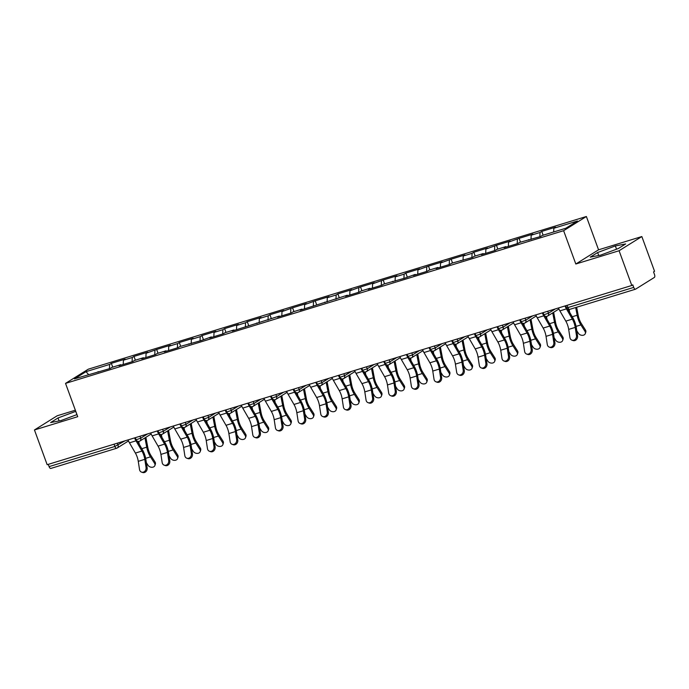 <?xml version="1.0" encoding="UTF-8"?>
<svg xmlns="http://www.w3.org/2000/svg" width="689" height="689" viewBox="0 0 689 689"><rect width="100%" height="100%" fill="white"/><g stroke="black" fill="none" stroke-linecap="round" stroke-linejoin="round"><path stroke-width="1.03" d="M75.351 410.205L57.204 415.768L34.45 429.962L47.162 464.696L631.796 285.479L619.084 250.736L641.838 236.551L598.56 249.814L586.373 216.501L88.287 369.192L65.533 383.385L563.619 230.694L586.373 216.501M641.838 236.551L654.55 271.285L653.551 271.905L654.481 274.446A2.549 1.145 73 0 1 654.361 277.443L635.585 289.156A2.549 1.145 73 0 1 635.465 289.216L569.682 309.378A2.549 1.145 73 0 0 569.803 309.318M88.562 374.549L86.022 371.664L74.481 378.864L110.145 368.477L111.868 367.401L120.73 364.688L121.169 365.092M86.022 371.664L109.62 364.429L111.342 363.353L112.729 367.134M123.236 364.464L123.409 360.201L125.14 359.124L111.342 363.353M123.409 360.201L132.271 357.488L133.993 356.411L135.38 360.192M145.887 357.513L146.068 353.259L147.79 352.182L133.993 356.411M146.068 353.259L156.653 349.461L158.031 353.25M168.547 350.572L168.719 346.309L170.441 345.232L156.653 349.461M168.719 346.309L177.581 343.596L179.304 342.519L180.69 346.3M191.197 343.63L191.37 339.367L193.101 338.29L179.304 342.519M191.37 339.367L200.232 336.654L201.955 335.577L203.341 339.358M213.848 336.688L214.029 332.425L215.752 331.349L201.955 335.577M214.029 332.425L222.883 329.704L224.605 328.627L225.992 332.417M236.508 329.738L236.68 325.475L238.403 324.398L224.605 328.627M236.68 325.475L245.542 322.762L247.265 321.685L248.651 325.466M259.159 322.796L259.331 318.533L261.062 317.457L247.265 321.685M259.331 318.533L268.193 315.82L269.916 314.744L271.302 318.525M281.81 315.855L281.99 311.592L283.713 310.515L269.916 314.744M281.99 311.592L292.567 307.802L293.953 311.583M304.46 308.905L304.641 304.641L306.364 303.565L292.567 307.802M304.641 304.641L315.226 300.852L316.604 304.633M327.12 301.963L327.292 297.7L329.023 296.623L315.226 300.852M327.292 297.7L336.154 294.987L337.877 293.91L339.264 297.691M349.771 295.021L349.952 290.758L351.674 289.681L337.877 293.91M349.952 290.758L360.528 286.968L361.914 290.749M372.422 288.071L372.603 283.808L374.325 282.74L360.528 286.968M372.603 283.808L383.187 280.018L384.565 283.799M395.081 281.129L395.253 276.866L396.976 275.789L383.187 280.018M395.253 276.866L404.116 274.153L405.838 273.077L407.225 276.857M417.732 274.188L417.913 269.924L419.635 268.848L405.838 273.077M417.913 269.924L428.489 266.135L429.876 269.916M440.383 267.237L440.564 262.974L442.286 261.906L428.489 266.135M440.564 262.974L451.149 259.185L452.527 262.974M463.042 260.296L463.215 256.032L464.937 254.956L451.149 259.185M463.215 256.032L472.077 253.319L473.799 252.243L475.186 256.024M485.693 253.354L485.866 249.091L487.597 248.014L473.799 252.243M485.866 249.091L496.45 245.301L497.837 249.082M508.344 246.404L508.525 242.14L510.248 241.072L496.45 245.301M508.525 242.14L519.11 238.351L520.488 242.14M531.004 239.462L531.176 235.199L532.898 234.122L519.11 238.351M531.176 235.199L540.038 232.486L541.761 231.409L543.147 235.19M553.68 231.96L553.827 228.257L555.558 227.181L541.761 231.409M553.827 228.257L577.425 221.023L565.884 228.223L542.286 235.457L540.564 236.534L519.635 242.399L517.913 243.475L504.115 247.704L505.838 246.628L496.984 249.34L495.253 250.417L481.465 254.646L483.187 253.569L474.325 256.291L472.602 257.367L451.674 263.232L449.951 264.309L436.154 268.538L437.877 267.461L429.023 270.174L427.292 271.251L413.503 275.479L415.226 274.403L404.641 278.192L383.713 284.066L381.99 285.143L368.193 289.371L369.915 288.295L361.062 291.008L359.339 292.084L345.542 296.313L347.265 295.236L300.232 310.205L301.954 309.128L293.101 311.841L291.378 312.918L277.581 317.147L279.303 316.07L232.271 331.039L233.993 329.962L225.139 332.675L223.417 333.752L209.62 337.98L211.342 336.904L200.757 340.693L179.829 346.567L178.107 347.644L164.309 351.872L166.04 350.796L157.178 353.509L155.456 354.585L141.658 358.814L143.381 357.737L134.527 360.45L132.796 361.527L119.008 365.756L120.73 364.688M132.099 361.751L132.271 357.488M154.749 354.801L154.922 350.537M143.381 357.737L143.82 358.151M177.4 347.859L177.581 343.596M166.04 350.796L166.471 351.209M200.051 340.917L200.232 336.654M188.691 343.854L189.13 344.259M222.711 333.967L222.883 329.704M211.342 336.904L211.781 337.317M245.362 327.025L245.542 322.762M233.993 329.962L234.432 330.375M268.012 320.084L268.193 315.82M256.652 323.02L257.092 323.434M290.672 313.133L290.844 308.87M279.303 316.07L279.743 316.484M313.323 306.192L313.495 301.928M301.954 309.128L302.393 309.542M335.974 299.25L336.154 294.987M324.614 302.187L325.053 302.6M358.633 292.3L358.805 288.036M347.265 295.236L347.704 295.65M381.284 285.358L381.456 281.095M369.915 288.295L370.355 288.708M403.935 278.416L404.116 274.153M392.575 281.353L393.006 281.767M426.594 271.466L426.767 267.203M415.226 274.403L415.665 274.816M449.245 264.524L449.417 260.261M437.877 267.461L438.316 267.875M471.896 257.583L472.077 253.319M460.536 260.52L460.967 260.933M494.547 250.632L494.728 246.369M483.187 253.569L483.626 253.983M517.206 243.691L517.379 239.427M505.838 246.628L506.277 247.041M539.857 236.749L540.038 232.486M528.489 239.686L528.928 240.099M567.116 305.305L567.943 307.561L633.725 287.399L632.795 284.858L631.796 285.479M633.725 287.399A2.549 1.145 73 0 0 635.465 289.216M50.952 468.374A2.549 1.145 -107 0 1 50.831 468.434A2.549 1.145 -107 0 1 49.083 466.617L48.264 464.36M34.45 429.962L77.728 416.69L65.533 383.385M598.56 249.814L575.815 264.008L619.084 250.736M575.815 264.008L563.619 230.694M109.439 368.693L109.62 364.429M98.079 371.629L98.51 372.043M600.558 255.154L618.274 248.557L625.664 243.94L615.346 245.93L597.639 252.536L590.24 257.143L600.558 255.154M75.764 411.35L58.014 417.956L50.624 422.564L60.942 420.574L76.961 414.606M598.724 255.507L597.639 252.536M616.534 249.203L615.346 245.93M59.108 420.927L58.014 417.956M76.918 414.623L75.721 411.359M558.452 307.966A13.591 6.089 -107 0 0 559.89 310.877L565.815 321.126A11.386 5.099 73 0 1 567.46 324.665A11.386 5.099 73 0 1 568.683 329.394L569.932 337.558A3.824 3.247 -70.9 0 0 571.956 340.177A3.824 3.247 -70.9 0 0 575.281 339.246A3.824 3.247 -70.9 0 0 576.469 335.56L575.22 327.396A11.386 5.099 73 0 0 573.997 322.659A11.386 5.099 73 0 0 572.352 319.119L566.427 308.87A13.591 6.089 -107 0 1 564.989 305.959M567.908 309.275L572.895 317.896A13.591 6.089 -107 0 1 574.859 322.125A13.591 6.089 -107 0 1 576.314 327.775L577.571 335.939A3.824 3.247 109.1 0 1 576.374 339.625A3.824 3.247 109.1 0 1 573.05 340.555L571.956 340.177M576.771 330.729L578.433 333.33A3.824 2.911 -161.1 0 0 582.162 335.345A3.824 2.911 -161.1 0 0 585.314 333.571A3.824 2.911 -161.1 0 0 584.961 331.331L585.426 329.971L581.352 323.572A11.386 5.099 -107 0 1 579.303 319.351A11.386 5.099 -107 0 1 578.217 315.459L576.65 307.242M575.677 307.544L577.149 315.243A13.591 6.089 73 0 0 578.441 319.894A13.591 6.089 73 0 0 580.887 324.924L584.961 331.331M585.426 329.971A3.824 2.911 18.9 0 1 585.779 332.21L585.314 333.571M569.131 309.482L569.674 312.324M535.801 314.907A13.591 6.089 -107 0 0 537.239 317.818L543.165 328.067A11.386 5.099 73 0 1 544.81 331.607A11.386 5.099 73 0 1 546.033 336.344L547.281 344.509A3.824 3.247 -70.9 0 0 549.297 347.118A3.824 3.247 -70.9 0 0 552.621 346.188A3.824 3.247 -70.9 0 0 553.818 342.502L552.561 334.337A11.386 5.099 73 0 0 551.338 329.609A11.386 5.099 73 0 0 549.701 326.069L543.776 315.82A13.591 6.089 -107 0 1 542.329 312.909M545.257 316.217L550.244 324.838A13.591 6.089 -107 0 1 552.199 329.066A13.591 6.089 -107 0 1 553.663 334.716L554.921 342.881A3.824 3.247 109.1 0 1 553.723 346.567A3.824 3.247 109.1 0 1 550.399 347.497L549.297 347.118M513.141 321.849A13.591 6.089 -107 0 0 514.588 324.769L520.514 335.009A11.386 5.099 73 0 1 522.15 338.557A11.386 5.099 73 0 1 523.373 343.286L524.63 351.45A3.824 3.247 -70.9 0 0 526.646 354.06A3.824 3.247 -70.9 0 0 529.97 353.13A3.824 3.247 -70.9 0 0 531.167 349.452L529.91 341.279A11.386 5.099 73 0 0 528.687 336.551A11.386 5.099 73 0 0 527.042 333.011L521.117 322.762A13.591 6.089 -107 0 1 519.678 319.851M522.606 323.167L527.593 331.788A13.591 6.089 -107 0 1 529.548 336.017A13.591 6.089 -107 0 1 531.012 341.666L532.261 349.831A3.824 3.247 109.1 0 1 531.073 353.517A3.824 3.247 109.1 0 1 527.748 354.439L526.646 354.06M490.49 328.799A13.591 6.089 -107 0 0 491.929 331.71L497.854 341.959A11.386 5.099 73 0 1 499.499 345.499A11.386 5.099 73 0 1 500.722 350.227L501.971 358.392A3.824 3.247 -70.9 0 0 503.995 361.01A3.824 3.247 -70.9 0 0 507.319 360.08A3.824 3.247 -70.9 0 0 508.508 356.394L507.259 348.229A11.386 5.099 73 0 0 506.036 343.492A11.386 5.099 73 0 0 504.391 339.953L498.466 329.704A13.591 6.089 -107 0 1 497.027 326.793M499.947 330.109L504.934 338.73A13.591 6.089 -107 0 1 506.897 342.958A13.591 6.089 -107 0 1 508.353 348.608L509.61 356.773A3.824 3.247 109.1 0 1 508.422 360.459A3.824 3.247 109.1 0 1 505.097 361.389L503.995 361.01M467.84 335.741A13.591 6.089 -107 0 0 469.278 338.652L475.203 348.901A11.386 5.099 73 0 1 476.848 352.441A11.386 5.099 73 0 1 478.071 357.178L479.32 365.342A3.824 3.247 -70.9 0 0 481.344 367.952A3.824 3.247 -70.9 0 0 484.66 367.022A3.824 3.247 -70.9 0 0 485.857 363.336L484.6 355.171A11.386 5.099 73 0 0 483.377 350.443A11.386 5.099 73 0 0 481.74 346.894L475.815 336.654A13.591 6.089 -107 0 1 474.368 333.743M477.296 337.05L482.283 345.671A13.591 6.089 -107 0 1 484.238 349.9A13.591 6.089 -107 0 1 485.702 355.55L486.959 363.714A3.824 3.247 109.1 0 1 485.762 367.401A3.824 3.247 109.1 0 1 482.438 368.331L481.344 367.952M445.18 342.683A13.591 6.089 -107 0 0 446.627 345.602L452.552 355.843A11.386 5.099 73 0 1 454.189 359.391A11.386 5.099 73 0 1 455.412 364.119L456.669 372.284A3.824 3.247 -70.9 0 0 458.685 374.894A3.824 3.247 -70.9 0 0 462.009 373.963A3.824 3.247 -70.9 0 0 463.206 370.277L461.949 362.113A11.386 5.099 73 0 0 460.726 357.384A11.386 5.099 73 0 0 459.089 353.845L453.155 343.596A13.591 6.089 -107 0 1 451.717 340.685M454.645 344L459.632 352.622A13.591 6.089 -107 0 1 461.587 356.85A13.591 6.089 -107 0 1 463.051 362.5L464.3 370.665A3.824 3.247 109.1 0 1 463.111 374.351A3.824 3.247 109.1 0 1 459.787 375.272L458.685 374.894M554.12 337.67L555.773 340.271A3.824 2.911 -161.1 0 0 559.511 342.287A3.824 2.911 -161.1 0 0 562.663 340.512A3.824 2.911 -161.1 0 0 562.31 338.273L562.775 336.912L558.693 330.513A11.386 5.099 -107 0 1 556.643 326.293A11.386 5.099 -107 0 1 555.567 322.409L553.637 312.306M552.716 312.875L554.499 322.185A13.591 6.089 73 0 0 555.782 326.836A13.591 6.089 73 0 0 558.228 331.865L562.31 338.273M562.775 336.912A3.824 2.911 18.9 0 1 563.12 339.16L562.663 340.512M546.472 316.423L547.014 319.265M531.46 344.612L533.122 347.222A3.824 2.911 -161.1 0 0 536.86 349.228A3.824 2.911 -161.1 0 0 540.004 347.454A3.824 2.911 -161.1 0 0 539.659 345.215L540.124 343.863L536.042 337.455A11.386 5.099 -107 0 1 533.992 333.243A11.386 5.099 -107 0 1 532.916 329.351L530.978 319.248M530.065 319.825L531.839 329.135A13.591 6.089 73 0 0 533.131 333.777A13.591 6.089 73 0 0 535.577 338.816L539.659 345.215M540.124 343.863A3.824 2.911 18.9 0 1 540.469 346.102L540.004 347.454M523.821 323.374L524.363 326.207M508.809 351.562L510.471 354.163A3.824 2.911 -161.1 0 0 514.209 356.179A3.824 2.911 -161.1 0 0 517.353 354.404A3.824 2.911 -161.1 0 0 517 352.157L517.465 350.804L513.391 344.405A11.386 5.099 -107 0 1 511.341 340.185A11.386 5.099 -107 0 1 510.256 336.292L508.327 326.19M507.405 326.767L509.188 336.077A13.591 6.089 73 0 0 510.48 340.728A13.591 6.089 73 0 0 512.926 345.757L517 352.157M517.465 350.804A3.824 2.911 18.9 0 1 517.818 353.044L517.353 354.404M501.17 330.315L501.713 333.157M486.158 358.504L487.812 361.105A3.824 2.911 -161.1 0 0 491.55 363.12A3.824 2.911 -161.1 0 0 494.702 361.346A3.824 2.911 -161.1 0 0 494.349 359.107L494.814 357.746L490.732 351.347A11.386 5.099 -107 0 1 488.682 347.127A11.386 5.099 -107 0 1 487.605 343.243L485.676 333.14M484.755 333.709L486.537 343.019A13.591 6.089 73 0 0 487.821 347.669A13.591 6.089 73 0 0 490.275 352.699L494.349 359.107M494.814 357.746A3.824 2.911 18.9 0 1 495.167 359.994L494.702 361.346M478.519 337.257L479.062 340.099M463.499 365.446L465.161 368.055A3.824 2.911 -161.1 0 0 468.899 370.062A3.824 2.911 -161.1 0 0 472.043 368.288A3.824 2.911 -161.1 0 0 471.698 366.048L472.163 364.696L468.081 358.289A11.386 5.099 -107 0 1 466.031 354.077A11.386 5.099 -107 0 1 464.954 350.184L463.017 340.082M462.104 340.659L463.878 349.969A13.591 6.089 73 0 0 465.17 354.611A13.591 6.089 73 0 0 467.616 359.649L471.698 366.048M472.163 364.696A3.824 2.911 18.9 0 1 472.508 366.936L472.043 368.288M455.86 344.207L456.402 347.041M422.529 349.633A13.591 6.089 -107 0 0 423.968 352.544L429.893 362.793A11.386 5.099 73 0 1 431.538 366.333A11.386 5.099 73 0 1 432.761 371.061L434.018 379.226A3.824 3.247 -70.9 0 0 436.034 381.844A3.824 3.247 -70.9 0 0 439.358 380.914A3.824 3.247 -70.9 0 0 440.547 377.227L439.298 369.063A11.386 5.099 73 0 0 438.075 364.326A11.386 5.099 73 0 0 436.43 360.786L430.504 350.537A13.591 6.089 -107 0 1 429.066 347.626M431.986 350.942L436.972 359.563A13.591 6.089 -107 0 1 438.936 363.792A13.591 6.089 -107 0 1 440.4 369.442L441.649 377.606A3.824 3.247 109.1 0 1 440.46 381.293A3.824 3.247 109.1 0 1 437.136 382.223L436.034 381.844M440.848 372.396L442.51 374.997A3.824 2.911 -161.1 0 0 446.248 377.012A3.824 2.911 -161.1 0 0 449.392 375.238A3.824 2.911 -161.1 0 0 449.047 372.99L449.504 371.638L445.43 365.239A11.386 5.099 -107 0 1 443.38 361.019A11.386 5.099 -107 0 1 442.304 357.126L440.366 347.023M439.444 347.601L441.227 356.911A13.591 6.089 73 0 0 442.519 361.561A13.591 6.089 73 0 0 444.965 366.591L449.047 372.99M449.504 371.638A3.824 2.911 18.9 0 1 449.857 373.877L449.392 375.238M433.209 351.149L433.751 353.982M399.878 356.575A13.591 6.089 -107 0 0 401.317 359.486L407.242 369.735A11.386 5.099 73 0 1 408.887 373.274A11.386 5.099 73 0 1 410.11 378.011L411.359 386.176A3.824 3.247 -70.9 0 0 413.383 388.785A3.824 3.247 -70.9 0 0 416.707 387.855A3.824 3.247 -70.9 0 0 417.896 384.169L416.647 376.005A11.386 5.099 73 0 0 415.415 371.276A11.386 5.099 73 0 0 413.779 367.728L407.854 357.488A13.591 6.089 -107 0 1 406.407 354.577M409.335 357.884L414.322 366.505A13.591 6.089 -107 0 1 416.285 370.734A13.591 6.089 -107 0 1 417.741 376.383L418.998 384.548A3.824 3.247 109.1 0 1 417.801 388.234A3.824 3.247 109.1 0 1 414.477 389.164L413.383 388.785M418.197 379.338L419.851 381.939A3.824 2.911 -161.1 0 0 423.589 383.954A3.824 2.911 -161.1 0 0 426.741 382.18A3.824 2.911 -161.1 0 0 426.388 379.94L426.853 378.58L422.779 372.181A11.386 5.099 -107 0 1 420.729 367.96A11.386 5.099 -107 0 1 419.644 364.076L417.715 353.974M416.793 354.542L418.576 363.852A13.591 6.089 73 0 0 419.859 368.503A13.591 6.089 73 0 0 422.314 373.533L426.388 379.94M426.853 378.58A3.824 2.911 18.9 0 1 427.206 380.819L426.741 382.18M410.558 358.091L411.1 360.933M377.219 363.516A13.591 6.089 -107 0 0 378.666 366.436L384.591 376.676A11.386 5.099 73 0 1 386.228 380.225A11.386 5.099 73 0 1 387.459 384.953L388.708 393.118A3.824 3.247 -70.9 0 0 390.723 395.727A3.824 3.247 -70.9 0 0 394.048 394.797A3.824 3.247 -70.9 0 0 395.245 391.111L393.987 382.946A11.386 5.099 73 0 0 392.764 378.218A11.386 5.099 73 0 0 391.128 374.678L385.194 364.429A13.591 6.089 -107 0 1 383.756 361.518M386.684 364.834L391.671 373.455A13.591 6.089 -107 0 1 393.626 377.684A13.591 6.089 -107 0 1 395.09 383.325L396.339 391.498A3.824 3.247 109.1 0 1 395.15 395.185A3.824 3.247 109.1 0 1 391.826 396.106L390.723 395.727M395.546 386.279L397.2 388.889A3.824 2.911 -161.1 0 0 400.938 390.896A3.824 2.911 -161.1 0 0 404.081 389.121A3.824 2.911 -161.1 0 0 403.737 386.882L404.202 385.53L400.12 379.122A11.386 5.099 -107 0 1 398.07 374.911A11.386 5.099 -107 0 1 396.993 371.018L395.064 360.915M394.142 361.492L395.917 370.803A13.591 6.089 73 0 0 397.208 375.445A13.591 6.089 73 0 0 399.654 380.483L403.737 386.882M404.202 385.53A3.824 2.911 18.9 0 1 404.546 387.769L404.081 389.121M387.898 365.041L388.441 367.874M354.568 370.467A13.591 6.089 -107 0 0 356.006 373.378L361.94 383.627A11.386 5.099 73 0 1 363.577 387.166A11.386 5.099 73 0 1 364.8 391.895L366.057 400.059A3.824 3.247 -70.9 0 0 368.072 402.677A3.824 3.247 -70.9 0 0 371.397 401.747A3.824 3.247 -70.9 0 0 372.585 398.061L371.337 389.896A11.386 5.099 73 0 0 370.114 385.16A11.386 5.099 73 0 0 368.469 381.62L362.543 371.371A13.591 6.089 -107 0 1 361.105 368.46M364.033 371.776L369.011 380.397A13.591 6.089 -107 0 1 370.975 384.626A13.591 6.089 -107 0 1 372.439 390.275L373.688 398.44A3.824 3.247 109.1 0 1 372.499 402.126A3.824 3.247 109.1 0 1 369.175 403.056L368.072 402.677M372.887 393.23L374.549 395.831A3.824 2.911 -161.1 0 0 378.287 397.846A3.824 2.911 -161.1 0 0 381.43 396.072A3.824 2.911 -161.1 0 0 381.086 393.824L381.551 392.472L377.469 386.073A11.386 5.099 -107 0 1 375.419 381.852A11.386 5.099 -107 0 1 374.342 377.96L372.404 367.857M371.483 368.434L373.266 377.744A13.591 6.089 73 0 0 374.558 382.395A13.591 6.089 73 0 0 377.004 387.425L381.086 393.824M381.551 392.472A3.824 2.911 18.9 0 1 381.895 394.711L381.43 396.072M365.248 371.982L365.79 374.816M331.917 377.408A13.591 6.089 -107 0 0 333.355 380.319L339.281 390.568A11.386 5.099 73 0 1 340.926 394.108A11.386 5.099 73 0 1 342.149 398.845L343.398 407.01A3.824 3.247 -70.9 0 0 345.422 409.619A3.824 3.247 -70.9 0 0 348.746 408.689A3.824 3.247 -70.9 0 0 349.934 405.003L348.686 396.838A11.386 5.099 73 0 0 347.454 392.11A11.386 5.099 73 0 0 345.818 388.562L339.892 378.321A13.591 6.089 -107 0 1 338.445 375.402M341.374 378.717L346.36 387.339A13.591 6.089 -107 0 1 348.324 391.567A13.591 6.089 -107 0 1 349.779 397.217L351.037 405.382A3.824 3.247 109.1 0 1 349.84 409.068A3.824 3.247 109.1 0 1 346.515 409.998L345.422 409.619M350.236 400.171L351.898 402.772A3.824 2.911 -161.1 0 0 355.627 404.787A3.824 2.911 -161.1 0 0 358.78 403.013A3.824 2.911 -161.1 0 0 358.426 400.774L358.891 399.413L354.818 393.014A11.386 5.099 -107 0 1 352.768 388.794A11.386 5.099 -107 0 1 351.683 384.901L349.754 374.799M348.832 375.376L350.615 384.686A13.591 6.089 73 0 0 351.898 389.337A13.591 6.089 73 0 0 354.353 394.366L358.426 400.774M358.891 399.413A3.824 2.911 18.9 0 1 359.245 401.653L358.78 403.013M342.597 378.924L343.139 381.766M309.258 384.35A13.591 6.089 -107 0 0 310.705 387.27L316.63 397.51A11.386 5.099 73 0 1 318.266 401.058A11.386 5.099 73 0 1 319.498 405.787L320.747 413.951A3.824 3.247 -70.9 0 0 322.762 416.561A3.824 3.247 -70.9 0 0 326.086 415.631A3.824 3.247 -70.9 0 0 327.284 411.944L326.026 403.78A11.386 5.099 73 0 0 324.803 399.052A11.386 5.099 73 0 0 323.167 395.512L317.233 385.263A13.591 6.089 -107 0 1 315.795 382.352M318.723 385.668L323.709 394.289A13.591 6.089 -107 0 1 325.664 398.518A13.591 6.089 -107 0 1 327.129 404.159L328.377 412.332A3.824 3.247 109.1 0 1 327.189 416.018A3.824 3.247 109.1 0 1 323.864 416.94L322.762 416.561M327.585 407.113L329.239 409.722A3.824 2.911 -161.1 0 0 332.976 411.729A3.824 2.911 -161.1 0 0 336.12 409.955A3.824 2.911 -161.1 0 0 335.776 407.716L336.241 406.364L332.158 399.956A11.386 5.099 -107 0 1 330.109 395.744A11.386 5.099 -107 0 1 329.032 391.852L327.103 381.749M326.181 382.317L327.964 391.636A13.591 6.089 73 0 0 329.247 396.278A13.591 6.089 73 0 0 331.693 401.317L335.776 407.716M336.241 406.364A3.824 2.911 18.9 0 1 336.585 408.603L336.12 409.955M319.937 385.874L320.48 388.708M286.607 391.3A13.591 6.089 -107 0 0 288.045 394.211L293.979 404.46A11.386 5.099 73 0 1 295.615 408A11.386 5.099 73 0 1 296.838 412.728L298.096 420.893A3.824 3.247 -70.9 0 0 300.111 423.511A3.824 3.247 -70.9 0 0 303.436 422.581A3.824 3.247 -70.9 0 0 304.624 418.895L303.375 410.73A11.386 5.099 73 0 0 302.152 405.993A11.386 5.099 73 0 0 300.507 402.454L294.582 392.205A13.591 6.089 -107 0 1 293.144 389.294M296.072 392.609L301.05 401.231A13.591 6.089 -107 0 1 303.014 405.459A13.591 6.089 -107 0 1 304.478 411.109L305.727 419.274A3.824 3.247 109.1 0 1 304.538 422.96A3.824 3.247 109.1 0 1 301.214 423.89L300.111 423.511M304.926 414.063L306.588 416.664A3.824 2.911 -161.1 0 0 310.326 418.679A3.824 2.911 -161.1 0 0 313.469 416.905A3.824 2.911 -161.1 0 0 313.125 414.657L313.59 413.305L309.507 406.906A11.386 5.099 -107 0 1 307.458 402.686A11.386 5.099 -107 0 1 306.381 398.793L304.443 388.691M303.522 389.268L305.305 398.578A13.591 6.089 73 0 0 306.596 403.229A13.591 6.089 73 0 0 309.042 408.258L313.125 414.657M313.59 413.305A3.824 2.911 18.9 0 1 313.934 415.545L313.469 416.905M297.286 392.816L297.829 395.65M263.956 398.242A13.591 6.089 -107 0 0 265.394 401.153L271.32 411.402A11.386 5.099 73 0 1 272.965 414.942A11.386 5.099 73 0 1 274.188 419.679L275.436 427.843A3.824 3.247 -70.9 0 0 277.46 430.453A3.824 3.247 -70.9 0 0 280.785 429.523A3.824 3.247 -70.9 0 0 281.973 425.836L280.724 417.672A11.386 5.099 73 0 0 279.501 412.944A11.386 5.099 73 0 0 277.856 409.395L271.931 399.155A13.591 6.089 -107 0 1 270.493 396.235M273.412 399.551L278.399 408.172A13.591 6.089 -107 0 1 280.363 412.401A13.591 6.089 -107 0 1 281.818 418.051L283.076 426.215A3.824 3.247 109.1 0 1 281.879 429.902A3.824 3.247 109.1 0 1 278.554 430.832L277.46 430.453M282.275 421.005L283.937 423.606A3.824 2.911 -161.1 0 0 287.666 425.621A3.824 2.911 -161.1 0 0 290.818 423.847A3.824 2.911 -161.1 0 0 290.465 421.608L290.93 420.247L286.857 413.848A11.386 5.099 -107 0 1 284.807 409.628A11.386 5.099 -107 0 1 283.722 405.735L281.792 395.632M280.871 396.209L282.654 405.52A13.591 6.089 73 0 0 283.946 410.17A13.591 6.089 73 0 0 286.391 415.2L290.465 421.608M290.93 420.247A3.824 2.911 18.9 0 1 291.283 422.486L290.818 423.847M274.635 399.758L275.178 402.6M241.305 405.184A13.591 6.089 -107 0 0 242.743 408.095L248.669 418.344A11.386 5.099 73 0 1 250.314 421.892A11.386 5.099 73 0 1 251.537 426.62L252.785 434.785A3.824 3.247 -70.9 0 0 254.801 437.394A3.824 3.247 -70.9 0 0 258.125 436.464A3.824 3.247 -70.9 0 0 259.322 432.778L258.065 424.613A11.386 5.099 73 0 0 256.842 419.885A11.386 5.099 73 0 0 255.206 416.345L249.28 406.097A13.591 6.089 -107 0 1 247.833 403.186M250.762 406.501L255.748 415.114A13.591 6.089 -107 0 1 257.703 419.351A13.591 6.089 -107 0 1 259.167 424.992L260.425 433.166A3.824 3.247 109.1 0 1 259.228 436.843A3.824 3.247 109.1 0 1 255.903 437.773L254.801 437.394M259.624 427.947L261.277 430.556A3.824 2.911 -161.1 0 0 265.015 432.563A3.824 2.911 -161.1 0 0 268.167 430.789A3.824 2.911 -161.1 0 0 267.814 428.549L268.279 427.197L264.197 420.79A11.386 5.099 -107 0 1 262.147 416.578A11.386 5.099 -107 0 1 261.071 412.685L259.142 402.583M258.22 403.151L260.003 412.47A13.591 6.089 73 0 0 261.286 417.112A13.591 6.089 73 0 0 263.732 422.15L267.814 428.549M268.279 427.197A3.824 2.911 18.9 0 1 268.624 429.436L268.167 430.789M251.976 406.708L252.518 409.542M218.646 412.134A13.591 6.089 -107 0 0 220.092 415.045L226.018 425.294A11.386 5.099 73 0 1 227.654 428.834A11.386 5.099 73 0 1 228.877 433.562L230.135 441.727A3.824 3.247 -70.9 0 0 232.15 444.336A3.824 3.247 -70.9 0 0 235.474 443.415A3.824 3.247 -70.9 0 0 236.663 439.728L235.414 431.564A11.386 5.099 73 0 0 234.191 426.827A11.386 5.099 73 0 0 232.546 423.287L226.621 413.038A13.591 6.089 -107 0 1 225.182 410.127M228.111 413.443L233.097 422.064A13.591 6.089 -107 0 1 235.052 426.293A13.591 6.089 -107 0 1 236.516 431.943L237.765 440.107A3.824 3.247 109.1 0 1 236.577 443.794A3.824 3.247 109.1 0 1 233.252 444.724L232.15 444.336M236.964 434.897L238.627 437.498A3.824 2.911 -161.1 0 0 242.364 439.513A3.824 2.911 -161.1 0 0 245.508 437.739A3.824 2.911 -161.1 0 0 245.163 435.491L245.628 434.139L241.546 427.74A11.386 5.099 -107 0 1 239.496 423.52A11.386 5.099 -107 0 1 238.42 419.627L236.482 409.524M235.569 410.101L237.343 419.412A13.591 6.089 73 0 0 238.635 424.054A13.591 6.089 73 0 0 241.081 429.092L245.163 435.491M245.628 434.139A3.824 2.911 18.9 0 1 245.973 436.378L245.508 437.739M229.325 413.65L229.868 416.483M195.995 419.076A13.591 6.089 -107 0 0 197.433 421.987L203.358 432.236A11.386 5.099 73 0 1 205.003 435.775A11.386 5.099 73 0 1 206.226 440.512L207.475 448.677A3.824 3.247 -70.9 0 0 209.499 451.286A3.824 3.247 -70.9 0 0 212.823 450.356A3.824 3.247 -70.9 0 0 214.012 446.67L212.763 438.505A11.386 5.099 73 0 0 211.54 433.777A11.386 5.099 73 0 0 209.895 430.229L203.97 419.989A13.591 6.089 -107 0 1 202.532 417.069M205.451 420.385L210.438 429.006A13.591 6.089 -107 0 1 212.401 433.235A13.591 6.089 -107 0 1 213.857 438.884L215.114 447.049A3.824 3.247 109.1 0 1 213.926 450.735A3.824 3.247 109.1 0 1 210.601 451.665L209.499 451.286M214.313 441.838L215.976 444.439A3.824 2.911 -161.1 0 0 219.705 446.455A3.824 2.911 -161.1 0 0 222.857 444.681A3.824 2.911 -161.1 0 0 222.504 442.441L222.969 441.081L218.895 434.681A11.386 5.099 -107 0 1 216.846 430.461A11.386 5.099 -107 0 1 215.76 426.569L213.831 416.466M212.91 417.043L214.692 426.353A13.591 6.089 73 0 0 215.984 431.004A13.591 6.089 73 0 0 218.43 436.034L222.504 442.441M222.969 441.081A3.824 2.911 18.9 0 1 223.322 443.32L222.857 444.681M206.674 420.591L207.217 423.434M173.344 426.017A13.591 6.089 -107 0 0 174.782 428.928L180.707 439.177A11.386 5.099 73 0 1 182.352 442.726A11.386 5.099 73 0 1 183.575 447.454L184.824 455.618A3.824 3.247 -70.9 0 0 186.848 458.228A3.824 3.247 -70.9 0 0 190.164 457.298A3.824 3.247 -70.9 0 0 191.361 453.612L190.104 445.447A11.386 5.099 73 0 0 188.881 440.719A11.386 5.099 73 0 0 187.244 437.179L181.319 426.93A13.591 6.089 -107 0 1 179.872 424.019M182.8 427.335L187.787 435.948A13.591 6.089 -107 0 1 189.742 440.185A13.591 6.089 -107 0 1 191.206 445.826L192.464 453.999A3.824 3.247 109.1 0 1 191.266 457.677A3.824 3.247 109.1 0 1 187.942 458.607L186.848 458.228M191.663 448.78L193.316 451.39A3.824 2.911 -161.1 0 0 197.054 453.396A3.824 2.911 -161.1 0 0 200.206 451.622A3.824 2.911 -161.1 0 0 199.853 449.383L200.318 448.031L196.236 441.623A11.386 5.099 -107 0 1 194.186 437.412A11.386 5.099 -107 0 1 193.109 433.519L191.18 423.416M190.259 423.985L192.042 433.303A13.591 6.089 73 0 0 193.325 437.946A13.591 6.089 73 0 0 195.779 442.984L199.853 449.383M200.318 448.031A3.824 2.911 18.9 0 1 200.671 450.27L200.206 451.622M184.023 427.542L184.566 430.375M150.684 432.968A13.591 6.089 -107 0 0 152.131 435.879L158.057 446.127A11.386 5.099 73 0 1 159.693 449.667A11.386 5.099 73 0 1 160.916 454.396L162.173 462.56A3.824 3.247 -70.9 0 0 164.189 465.17A3.824 3.247 -70.9 0 0 167.513 464.248A3.824 3.247 -70.9 0 0 168.71 460.562L167.453 452.397A11.386 5.099 73 0 0 166.23 447.661A11.386 5.099 73 0 0 164.585 444.121L158.659 433.872A13.591 6.089 -107 0 1 157.221 430.961M160.149 434.277L165.136 442.898A13.591 6.089 -107 0 1 167.091 447.127A13.591 6.089 -107 0 1 168.555 452.776L169.804 460.941A3.824 3.247 109.1 0 1 168.616 464.627A3.824 3.247 109.1 0 1 165.291 465.557L164.189 465.17M169.003 455.73L170.665 458.331A3.824 2.911 -161.1 0 0 174.403 460.347A3.824 2.911 -161.1 0 0 177.547 458.573A3.824 2.911 -161.1 0 0 177.202 456.325L177.667 454.973L173.585 448.573A11.386 5.099 -107 0 1 171.535 444.353A11.386 5.099 -107 0 1 170.459 440.46L168.521 430.358M167.608 430.935L169.382 440.245A13.591 6.089 73 0 0 170.674 444.887A13.591 6.089 73 0 0 173.12 449.926L177.202 456.325M177.667 454.973A3.824 2.911 18.9 0 1 178.012 457.212L177.547 458.573M161.364 434.483L161.906 437.317M128.033 439.909A13.591 6.089 -107 0 0 129.472 442.82L135.397 453.069A11.386 5.099 73 0 1 137.042 456.609A11.386 5.099 73 0 1 138.265 461.346L139.522 469.51A3.824 3.247 -70.9 0 0 141.538 472.12A3.824 3.247 -70.9 0 0 144.862 471.19A3.824 3.247 -70.9 0 0 146.051 467.504L144.802 459.339A11.386 5.099 73 0 0 143.579 454.611A11.386 5.099 73 0 0 141.934 451.062L136.009 440.822A13.591 6.089 -107 0 1 134.57 437.903M137.49 441.218L142.477 449.839A13.591 6.089 -107 0 1 144.44 454.068A13.591 6.089 -107 0 1 145.904 459.718L147.153 467.883A3.824 3.247 109.1 0 1 145.965 471.569A3.824 3.247 109.1 0 1 142.64 472.499L141.538 472.12M146.352 462.672L148.014 465.273A3.824 2.911 -161.1 0 0 151.752 467.288A3.824 2.911 -161.1 0 0 154.896 465.514A3.824 2.911 -161.1 0 0 154.551 463.275L155.008 461.914L150.934 455.515A11.386 5.099 -107 0 1 148.884 451.295A11.386 5.099 -107 0 1 147.799 447.402L145.87 437.3M144.948 437.877L146.731 447.187A13.591 6.089 73 0 0 148.023 451.838A13.591 6.089 73 0 0 150.469 456.867L154.551 463.275M155.008 461.914A3.824 2.911 18.9 0 1 155.361 464.153L154.896 465.514M138.713 441.425L139.256 444.267M567.943 307.561A2.549 1.145 73 0 0 569.682 309.378A2.549 2.549 0 0 1 566.539 307.819L567.943 307.561M49.083 466.617L114.874 446.455L114.047 444.198M128.498 440.951L117.216 447.996A2.549 2.265 -122 0 1 116.734 448.212A2.549 1.145 -107 0 1 116.613 448.263A2.549 1.145 -107 0 1 114.874 446.455L124.95 440.857M547.738 311.247L548.461 313.219L555.368 308.905M547.152 316.268A2.549 2.265 -122 0 0 548.461 313.219L543.888 314.761A2.549 2.549 0 0 0 547.626 316.044L558.917 309.008M525.087 318.189L525.802 320.161L532.718 315.855M502.427 325.139L503.151 327.111L510.067 322.796M479.777 332.081L480.5 334.053L487.407 329.738M457.126 339.022L457.849 340.995L464.756 336.688M434.475 345.973L435.19 347.945L442.105 343.63M411.815 352.914L412.539 354.887L419.446 350.572M389.164 359.856L389.888 361.828L396.795 357.522M366.514 366.806L367.228 368.779L374.144 364.464M343.854 373.748L344.578 375.72L351.485 371.405M321.203 380.69L321.927 382.662L328.834 378.356M298.552 387.64L299.267 389.604L306.183 385.297M275.893 394.582L276.616 396.554L283.523 392.239M253.242 401.523L253.965 403.496L260.873 399.189M230.591 408.474L231.306 410.437L238.222 406.131M207.932 415.415L208.655 417.388L215.571 413.073M185.281 422.357L186.004 424.329L192.911 420.023M162.63 429.307L163.353 431.271L170.261 426.965M139.979 436.249L140.694 438.221L147.61 433.906M117.319 443.191L118.043 445.163A2.549 2.265 -122 0 1 117.216 447.996A2.549 2.549 0 0 1 116.613 448.263L50.831 468.434M524.501 323.21A2.549 2.265 -122 0 0 525.802 320.161L521.237 321.703A2.549 2.549 0 0 0 524.975 322.995L536.266 315.95M501.842 330.152A2.549 2.265 -122 0 0 503.151 327.111L498.578 328.653A2.549 2.549 0 0 0 502.324 329.936L513.606 322.9M479.191 337.102A2.549 2.265 -122 0 0 480.5 334.053L475.927 335.595A2.549 2.549 0 0 0 479.673 336.878L490.956 329.842M456.54 344.044A2.549 2.265 -122 0 0 457.849 340.995L453.276 342.536A2.549 2.549 0 0 0 457.014 343.828L468.305 336.783M433.881 350.985A2.549 2.265 -122 0 0 435.19 347.945L430.625 349.487A2.549 2.549 0 0 0 434.363 350.77L445.645 343.733M411.23 357.935A2.549 2.265 -122 0 0 412.539 354.887L407.966 356.428A2.549 2.549 0 0 0 411.712 357.712L422.994 350.675M388.579 364.877A2.549 2.265 -122 0 0 389.888 361.828L385.315 363.37A2.549 2.549 0 0 0 389.052 364.662L400.343 357.617M365.928 371.819A2.549 2.265 -122 0 0 367.228 368.779L362.664 370.32A2.549 2.549 0 0 0 366.402 371.604L377.684 364.567M343.268 378.769A2.549 2.265 -122 0 0 344.578 375.72L340.004 377.262A2.549 2.549 0 0 0 343.751 378.545L355.033 371.509M320.618 385.711A2.549 2.265 -122 0 0 321.927 382.662L317.353 384.204A2.549 2.549 0 0 0 321.091 385.495L332.382 378.45M297.967 392.652A2.549 2.265 -122 0 0 299.267 389.604L294.703 391.154A2.549 2.549 0 0 0 298.44 392.437L309.731 385.401M275.307 399.603A2.549 2.265 -122 0 0 276.616 396.554L272.043 398.096A2.549 2.549 0 0 0 275.789 399.379L287.072 392.342M252.656 406.544A2.549 2.265 -122 0 0 253.965 403.496L249.392 405.037A2.549 2.549 0 0 0 253.13 406.329L264.421 399.284M230.005 413.486A2.549 2.265 -122 0 0 231.306 410.437L226.741 411.988A2.549 2.549 0 0 0 230.479 413.271L241.77 406.234M207.346 420.436A2.549 2.265 -122 0 0 208.655 417.388L204.082 418.929A2.549 2.549 0 0 0 207.828 420.212L219.111 413.176M184.695 427.378A2.549 2.265 -122 0 0 186.004 424.329L181.431 425.871A2.549 2.549 0 0 0 185.177 427.163L196.46 420.118M162.044 434.32A2.549 2.265 -122 0 0 163.353 431.271L158.78 432.821A2.549 2.549 0 0 0 162.518 434.104L173.809 427.068M139.385 441.27A2.549 2.265 -122 0 0 140.694 438.221L136.121 439.763A2.549 2.549 0 0 0 139.867 441.046L151.149 434.01M565.815 321.126L572.352 319.119M576.469 335.56L577.571 335.939M568.683 329.394L575.22 327.396M559.89 310.877L566.427 308.87M580.887 324.924L576.073 326.397M577.149 315.243L572.232 316.751M543.165 328.067L549.701 326.069M553.818 342.502L554.921 342.881M546.033 336.344L552.561 334.337M537.239 317.818L543.776 315.82M520.514 335.009L527.042 333.011M531.167 349.452L532.261 349.831M523.373 343.286L529.91 341.279M514.588 324.769L521.117 322.762M497.854 341.959L504.391 339.953M508.508 356.394L509.61 356.773M500.722 350.227L507.259 348.229M491.929 331.71L498.466 329.704M475.203 348.901L481.74 346.894M485.857 363.336L486.959 363.714M478.071 357.178L484.6 355.171M469.278 338.652L475.815 336.654M452.552 355.843L459.089 353.845M463.206 370.277L464.3 370.665M455.412 364.119L461.949 362.113M446.627 345.602L453.155 343.596M558.228 331.865L553.422 333.347M554.499 322.185L549.581 323.692M535.577 338.816L530.763 340.288M531.839 329.135L526.93 330.642M512.926 345.757L508.112 347.23M509.188 336.077L504.27 337.584M490.275 352.699L485.461 354.18M486.537 343.019L481.62 344.526M467.616 359.649L462.801 361.122M463.878 349.969L458.969 351.476M429.893 362.793L436.43 360.786M440.547 377.227L441.649 377.606M432.761 371.061L439.298 369.063M423.968 352.544L430.504 350.537M444.965 366.591L440.15 368.064M441.227 356.911L436.309 358.418M407.242 369.735L413.779 367.728M417.896 384.169L418.998 384.548M410.11 378.011L416.647 376.005M401.317 359.486L407.854 357.488M422.314 373.533L417.5 375.014M418.576 363.852L413.658 365.359M384.591 376.676L391.128 374.678M395.245 391.111L396.339 391.498M387.459 384.953L393.987 382.946M378.666 366.436L385.194 364.429M399.654 380.483L394.84 381.956M395.917 370.803L391.007 372.31M361.94 383.627L368.469 381.62M372.585 398.061L373.688 398.44M364.8 391.895L371.337 389.896M356.006 373.378L362.543 371.371M377.004 387.425L372.189 388.897M373.266 377.744L368.348 379.251M339.281 390.568L345.818 388.562M349.934 405.003L351.037 405.382M342.149 398.845L348.686 396.838M333.355 380.319L339.892 378.321M354.353 394.366L349.538 395.848M350.615 384.686L345.697 386.193M316.63 397.51L323.167 395.512M327.284 411.944L328.377 412.332M319.498 405.787L326.026 403.78M310.705 387.27L317.233 385.263M331.693 401.317L326.879 402.789M327.964 391.636L323.046 393.143M293.979 404.46L300.507 402.454M304.624 418.895L305.727 419.274M296.838 412.728L303.375 410.73M288.045 394.211L294.582 392.205M309.042 408.258L304.228 409.731M305.305 398.578L300.395 400.085M271.32 411.402L277.856 409.395M281.973 425.836L283.076 426.215M274.188 419.679L280.724 417.672M265.394 401.153L271.931 399.155M286.391 415.2L281.577 416.681M282.654 405.52L277.736 407.027M248.669 418.344L255.206 416.345M259.322 432.778L260.425 433.166M251.537 426.62L258.065 424.613M242.743 408.095L249.28 406.097M263.732 422.15L258.918 423.623M260.003 412.47L255.085 413.968M226.018 425.294L232.546 423.287M236.663 439.728L237.765 440.107M228.877 433.562L235.414 431.564M220.092 415.045L226.621 413.038M241.081 429.092L236.267 430.565M237.343 419.412L232.434 420.919M203.358 432.236L209.895 430.229M214.012 446.67L215.114 447.049M206.226 440.512L212.763 438.505M197.433 421.987L203.97 419.989M218.43 436.034L213.616 437.515M214.692 426.353L209.775 427.86M180.707 439.177L187.244 437.179M191.361 453.612L192.464 453.999M183.575 447.454L190.104 445.447M174.782 428.928L181.319 426.93M195.779 442.984L190.965 444.457M192.042 433.303L187.124 434.802M158.057 446.127L164.585 444.121M168.71 460.562L169.804 460.941M160.916 454.396L167.453 452.397M152.131 435.879L158.659 433.872M173.12 449.926L168.305 451.398M169.382 440.245L164.473 441.752M135.397 453.069L141.934 451.062M146.051 467.504L147.153 467.883M138.265 461.346L144.802 459.339M129.472 442.82L136.009 440.822M150.469 456.867L145.655 458.349M146.731 447.187L141.813 448.694M565.772 305.718L566.539 307.819M543.121 312.66L543.888 314.761M520.471 319.61L521.237 321.703M497.811 326.552L498.578 328.653M475.16 333.493L475.927 335.595M452.509 340.444L453.276 342.536M429.85 347.385L430.625 349.487M407.199 354.327L407.966 356.428M384.548 361.277L385.315 363.37M361.889 368.219L362.664 370.32M339.238 375.161L340.004 377.262M316.587 382.111L317.353 384.204M293.927 389.052L294.703 391.154M271.277 395.994L272.043 398.096M248.626 402.944L249.392 405.037M225.975 409.886L226.741 411.988M203.315 416.828L204.082 418.929M180.664 423.778L181.431 425.871M158.014 430.72L158.78 432.821M135.354 437.661L136.121 439.763"/></g></svg>
